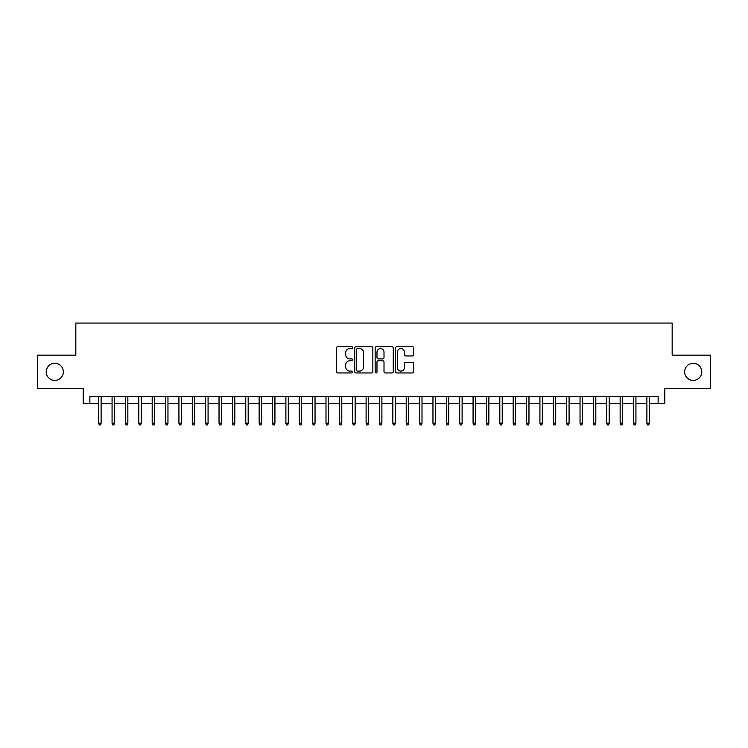 <?xml version="1.0" encoding="UTF-8"?>
<svg xmlns="http://www.w3.org/2000/svg" width="748" height="748" viewBox="0 0 748 748"><rect width="100%" height="100%" fill="white"/><g stroke="black" fill="none" stroke-linecap="round" stroke-linejoin="round"><path stroke-width="1.12" d="M352.607 347.624A0.916 0.916 0 0 0 351.691 346.707L337.741 346.707A1.309 1.309 0 0 0 336.432 348.016L336.432 371.634A1.309 1.309 0 0 0 337.741 372.953L351.691 372.953A0.916 0.916 0 0 0 352.607 372.036A0.916 0.916 0 0 0 351.691 371.111L349.886 371.111A4.198 4.198 0 0 1 345.688 366.913L345.688 364.949A4.198 4.198 0 0 1 349.886 360.742L351.691 360.742A0.916 0.916 0 0 0 352.607 359.825A0.916 0.916 0 0 0 351.691 358.909L349.886 358.909A4.198 4.198 0 0 1 345.688 354.711L345.688 352.738A4.198 4.198 0 0 1 349.886 348.54L351.691 348.54A0.916 0.916 0 0 0 352.607 347.624M684.663 371.859A8.555 8.555 0 0 0 693.218 380.414A8.555 8.555 0 0 0 701.774 371.859A8.555 8.555 0 0 0 693.218 363.304A8.555 8.555 0 0 0 684.663 371.859M46.226 371.859A8.555 8.555 0 0 0 54.782 380.414A8.555 8.555 0 0 0 63.337 371.859A8.555 8.555 0 0 0 54.782 363.304A8.555 8.555 0 0 0 46.226 371.859M412.354 355.954A1.309 1.309 0 0 0 413.663 354.646L413.663 348.016A1.309 1.309 0 0 0 412.354 346.707L396.87 346.707A1.309 1.309 0 0 0 395.552 348.016L395.552 371.634A1.309 1.309 0 0 0 396.87 372.953L412.354 372.953A1.309 1.309 0 0 0 413.663 371.634L413.663 363.631A1.309 1.309 0 0 0 412.354 362.322L405.725 362.322A1.309 1.309 0 0 0 404.416 363.631L404.416 367.605A3.506 3.506 0 0 1 400.9 371.111A3.506 3.506 0 0 1 397.394 367.605L397.394 352.056A3.506 3.506 0 0 1 400.9 348.54A3.506 3.506 0 0 1 404.416 352.056L404.416 354.646A1.309 1.309 0 0 0 405.725 355.954L412.354 355.954M89.882 403.284L89.882 396.599L658.118 396.599L658.118 403.284L664.804 403.284L664.804 388.577L710.6 388.577L710.6 355.15L672.162 355.15L672.162 323.061L75.838 323.061L75.838 355.15L37.4 355.15L37.4 388.577L83.196 388.577L83.196 403.284L98.708 403.284M372.85 348.016A1.309 1.309 0 0 0 371.541 346.707L356.057 346.707A1.309 1.309 0 0 0 354.739 348.016L354.739 371.634A1.309 1.309 0 0 0 356.057 372.953L371.541 372.953A1.309 1.309 0 0 0 372.85 371.634L372.85 348.016M376.459 346.707L391.943 346.707A1.309 1.309 0 0 1 393.261 348.016L393.261 371.634A1.309 1.309 0 0 1 391.943 372.953L385.323 372.953A1.309 1.309 0 0 1 384.005 371.634L384.005 362.06A1.309 1.309 0 0 0 382.696 360.742L378.301 360.742A1.309 1.309 0 0 0 376.983 362.06L376.983 372.036A0.916 0.916 0 0 1 376.066 372.953A0.916 0.916 0 0 1 375.15 372.036L375.15 348.016A1.309 1.309 0 0 1 376.459 346.707M101.111 403.284L112.069 403.284M114.481 403.284L125.44 403.284M127.852 403.284L138.81 403.284M141.222 403.284L152.181 403.284M154.593 403.284L165.551 403.284M167.963 403.284L178.922 403.284M181.334 403.284L192.292 403.284M194.704 403.284L205.663 403.284M208.075 403.284L219.033 403.284M221.445 403.284L232.404 403.284M234.816 403.284L245.774 403.284M248.186 403.284L259.145 403.284M261.557 403.284L272.515 403.284M274.927 403.284L285.886 403.284M288.298 403.284L299.256 403.284M301.668 403.284L312.627 403.284M315.039 403.284L325.997 403.284M328.409 403.284L339.368 403.284M341.78 403.284L352.738 403.284M355.15 403.284L366.109 403.284M368.521 403.284L379.479 403.284M381.891 403.284L392.85 403.284M395.262 403.284L406.22 403.284M408.632 403.284L419.591 403.284M422.003 403.284L432.961 403.284M435.373 403.284L446.332 403.284M448.744 403.284L459.702 403.284M462.114 403.284L473.073 403.284M475.485 403.284L486.443 403.284M488.855 403.284L499.814 403.284M502.226 403.284L513.184 403.284M515.596 403.284L526.555 403.284M528.967 403.284L539.925 403.284M542.337 403.284L553.296 403.284M555.708 403.284L566.666 403.284M569.078 403.284L580.037 403.284M582.449 403.284L593.407 403.284M595.819 403.284L606.778 403.284M609.19 403.284L620.148 403.284M622.56 403.284L633.519 403.284M635.931 403.284L646.889 403.284M649.292 403.284L658.118 403.284M357.497 348.54A0.916 0.916 0 0 0 356.581 349.456L356.581 370.195A0.916 0.916 0 0 0 357.497 371.111L359.395 371.111A4.198 4.198 0 0 0 363.603 366.913L363.603 352.738A4.198 4.198 0 0 0 359.395 348.54L357.497 348.54M384.005 352.121A3.506 3.506 0 0 0 380.498 348.605A3.506 3.506 0 0 0 376.983 352.121L376.983 357.6A1.309 1.309 0 0 0 378.301 358.909L382.696 358.909A1.309 1.309 0 0 0 384.005 357.6L384.005 352.121M98.708 423.2L99.241 424.939L100.578 424.939L101.111 423.2L98.708 423.2L98.708 396.599M101.111 423.2L101.111 396.599M112.069 423.2L112.611 424.939L113.948 424.939L114.481 423.2L112.069 423.2L112.069 396.599M114.481 423.2L114.481 396.599M125.44 423.2L125.982 424.939L127.319 424.939L127.852 423.2L125.44 423.2L125.44 396.599M127.852 423.2L127.852 396.599M138.81 423.2L139.352 424.939L140.689 424.939L141.222 423.2L138.81 423.2L138.81 396.599M141.222 423.2L141.222 396.599M152.181 423.2L152.723 424.939L154.06 424.939L154.593 423.2L152.181 423.2L152.181 396.599M154.593 423.2L154.593 396.599M165.551 423.2L166.093 424.939L167.43 424.939L167.963 423.2L165.551 423.2L165.551 396.599M167.963 423.2L167.963 396.599M178.922 423.2L179.464 424.939L180.801 424.939L181.334 423.2L178.922 423.2L178.922 396.599M181.334 423.2L181.334 396.599M192.292 423.2L192.834 424.939L194.171 424.939L194.704 423.2L192.292 423.2L192.292 396.599M194.704 423.2L194.704 396.599M205.663 423.2L206.205 424.939L207.542 424.939L208.075 423.2L205.663 423.2L205.663 396.599M208.075 423.2L208.075 396.599M219.033 423.2L219.575 424.939L220.912 424.939L221.445 423.2L219.033 423.2L219.033 396.599M221.445 423.2L221.445 396.599M232.404 423.2L232.946 424.939L234.283 424.939L234.816 423.2L232.404 423.2L232.404 396.599M234.816 423.2L234.816 396.599M245.774 423.2L246.316 424.939L247.653 424.939L248.186 423.2L245.774 423.2L245.774 396.599M248.186 423.2L248.186 396.599M259.145 423.2L259.687 424.939L261.024 424.939L261.557 423.2L259.145 423.2L259.145 396.599M261.557 423.2L261.557 396.599M272.515 423.2L273.057 424.939L274.394 424.939L274.927 423.2L272.515 423.2L272.515 396.599M274.927 423.2L274.927 396.599M285.886 423.2L286.428 424.939L287.765 424.939L288.298 423.2L285.886 423.2L285.886 396.599M288.298 423.2L288.298 396.599M299.256 423.2L299.798 424.939L301.135 424.939L301.668 423.2L299.256 423.2L299.256 396.599M301.668 423.2L301.668 396.599M312.627 423.2L313.169 424.939L314.506 424.939L315.039 423.2L312.627 423.2L312.627 396.599M315.039 423.2L315.039 396.599M325.997 423.2L326.539 424.939L327.876 424.939L328.409 423.2L325.997 423.2L325.997 396.599M328.409 423.2L328.409 396.599M339.368 423.2L339.91 424.939L341.247 424.939L341.78 423.2L339.368 423.2L339.368 396.599M341.78 423.2L341.78 396.599M352.738 423.2L353.28 424.939L354.617 424.939L355.15 423.2L352.738 423.2L352.738 396.599M355.15 423.2L355.15 396.599M366.109 423.2L366.651 424.939L367.988 424.939L368.521 423.2L366.109 423.2L366.109 396.599M368.521 423.2L368.521 396.599M379.479 423.2L380.012 424.939L381.349 424.939L381.891 423.2L379.479 423.2L379.479 396.599M381.891 423.2L381.891 396.599M392.85 423.2L393.383 424.939L394.72 424.939L395.262 423.2L392.85 423.2L392.85 396.599M395.262 423.2L395.262 396.599M406.22 423.2L406.753 424.939L408.09 424.939L408.632 423.2L406.22 423.2L406.22 396.599M408.632 423.2L408.632 396.599M419.591 423.2L420.124 424.939L421.461 424.939L422.003 423.2L419.591 423.2L419.591 396.599M422.003 423.2L422.003 396.599M432.961 423.2L433.494 424.939L434.831 424.939L435.373 423.2L432.961 423.2L432.961 396.599M435.373 423.2L435.373 396.599M446.332 423.2L446.865 424.939L448.202 424.939L448.744 423.2L446.332 423.2L446.332 396.599M448.744 423.2L448.744 396.599M459.702 423.2L460.235 424.939L461.572 424.939L462.114 423.2L459.702 423.2L459.702 396.599M462.114 423.2L462.114 396.599M473.073 423.2L473.606 424.939L474.943 424.939L475.485 423.2L473.073 423.2L473.073 396.599M475.485 423.2L475.485 396.599M486.443 423.2L486.976 424.939L488.313 424.939L488.855 423.2L486.443 423.2L486.443 396.599M488.855 423.2L488.855 396.599M499.814 423.2L500.347 424.939L501.684 424.939L502.226 423.2L499.814 423.2L499.814 396.599M502.226 423.2L502.226 396.599M513.184 423.2L513.717 424.939L515.054 424.939L515.596 423.2L513.184 423.2L513.184 396.599M515.596 423.2L515.596 396.599M526.555 423.2L527.088 424.939L528.425 424.939L528.967 423.2L526.555 423.2L526.555 396.599M528.967 423.2L528.967 396.599M539.925 423.2L540.458 424.939L541.795 424.939L542.337 423.2L539.925 423.2L539.925 396.599M542.337 423.2L542.337 396.599M553.296 423.2L553.829 424.939L555.166 424.939L555.708 423.2L553.296 423.2L553.296 396.599M555.708 423.2L555.708 396.599M566.666 423.2L567.199 424.939L568.536 424.939L569.078 423.2L566.666 423.2L566.666 396.599M569.078 423.2L569.078 396.599M580.037 423.2L580.57 424.939L581.907 424.939L582.449 423.2L580.037 423.2L580.037 396.599M582.449 423.2L582.449 396.599M593.407 423.2L593.94 424.939L595.277 424.939L595.819 423.2L593.407 423.2L593.407 396.599M595.819 423.2L595.819 396.599M606.778 423.2L607.311 424.939L608.648 424.939L609.19 423.2L606.778 423.2L606.778 396.599M609.19 423.2L609.19 396.599M620.148 423.2L620.681 424.939L622.018 424.939L622.56 423.2L620.148 423.2L620.148 396.599M622.56 423.2L622.56 396.599M633.519 423.2L634.052 424.939L635.389 424.939L635.931 423.2L633.519 423.2L633.519 396.599M635.931 423.2L635.931 396.599M646.889 423.2L647.422 424.939L648.759 424.939L649.292 423.2L646.889 423.2L646.889 396.599M649.292 423.2L649.292 396.599"/></g></svg>

